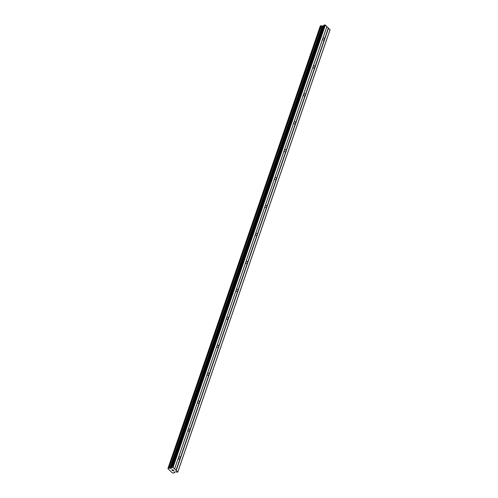 <?xml version="1.0" encoding="UTF-8"?>
<svg xmlns="http://www.w3.org/2000/svg" width="498" height="498" viewBox="0 0 498 498"><rect width="100%" height="100%" fill="white"/><g stroke="black" fill="none" stroke-linecap="round" stroke-linejoin="round"><path stroke-width="0.75" d="M179.884 459.088A1.301 0.84 -102.3 0 1 179.591 459.249A1.301 0.84 -102.3 0 1 178.446 457.73L178.745 456.865A1.301 0.84 -102.3 0 1 179.037 456.703A1.301 0.84 -102.3 0 1 180.176 458.222L176.024 470.293L177.755 472.135L175.271 471.861L174.194 472.384A0.809 0.423 -161 0 0 174.026 472.552A0.809 0.423 -161 0 0 174.088 472.839L173.13 473.05A0.809 0.423 -161 0 0 172.277 472.801L167.938 468.705A0.809 0.423 -161 0 0 168.112 468.537A0.809 0.423 -161 0 0 168.044 468.245L169.009 468.033A0.809 0.423 -161 0 0 169.855 468.282L171.424 468.226L171.735 467.342L173.061 467.342L176.024 470.293M189.501 431.156A1.301 0.84 -102.3 0 1 189.209 431.318A1.301 0.84 -102.3 0 1 188.063 429.799L188.362 428.934A1.301 0.84 -102.3 0 1 188.655 428.772A1.301 0.84 -102.3 0 1 189.8 430.291L180.176 458.222M199.119 403.218A1.301 0.84 -102.3 0 1 198.827 403.38A1.301 0.84 -102.3 0 1 197.687 401.867L197.98 401.002A1.301 0.84 -102.3 0 1 198.272 400.84A1.301 0.84 -102.3 0 1 199.418 402.359L189.8 430.291M208.737 375.287A1.301 0.84 -102.3 0 1 208.444 375.448A1.301 0.84 -102.3 0 1 207.305 373.93L207.598 373.07A1.301 0.84 -102.3 0 1 207.89 372.902A1.301 0.84 -102.3 0 1 209.036 374.421L199.418 402.359M218.354 347.355A1.301 0.84 -102.3 0 1 218.062 347.517A1.301 0.84 -102.3 0 1 216.923 345.998L217.215 345.133A1.301 0.84 -102.3 0 1 217.508 344.971A1.301 0.84 -102.3 0 1 218.653 346.49L209.036 374.421M227.972 319.423A1.301 0.84 -102.3 0 1 227.686 319.585A1.301 0.84 -102.3 0 1 226.54 318.066L226.839 317.201A1.301 0.84 -102.3 0 1 227.125 317.039A1.301 0.84 -102.3 0 1 228.271 318.558L218.653 346.49M237.59 291.486A1.301 0.84 -102.3 0 1 237.303 291.647A1.301 0.84 -102.3 0 1 236.158 290.135L236.457 289.27A1.301 0.84 -102.3 0 1 236.743 289.108A1.301 0.84 -102.3 0 1 237.888 290.627L228.271 318.558M247.207 263.554A1.301 0.84 -102.3 0 1 246.921 263.716A1.301 0.84 -102.3 0 1 245.775 262.197L246.074 261.338A1.301 0.84 -102.3 0 1 246.361 261.17A1.301 0.84 -102.3 0 1 247.506 262.689L237.888 290.627M256.825 235.622A1.301 0.84 -102.3 0 1 256.538 235.784A1.301 0.84 -102.3 0 1 255.393 234.265L255.692 233.4A1.301 0.84 -102.3 0 1 255.978 233.238A1.301 0.84 -102.3 0 1 257.124 234.757L247.506 262.689M266.442 207.691A1.301 0.84 -102.3 0 1 266.156 207.853A1.301 0.84 -102.3 0 1 265.011 206.334L265.31 205.469A1.301 0.84 -102.3 0 1 265.596 205.307A1.301 0.84 -102.3 0 1 266.741 206.826L257.124 234.757M276.06 179.753A1.301 0.84 -102.3 0 1 275.774 179.915A1.301 0.84 -102.3 0 1 274.628 178.402L274.927 177.537A1.301 0.84 -102.3 0 1 275.22 177.375A1.301 0.84 -102.3 0 1 276.359 178.894L266.741 206.826M285.684 151.822A1.301 0.84 -102.3 0 1 285.391 151.983A1.301 0.84 -102.3 0 1 284.246 150.464L284.545 149.605A1.301 0.84 -102.3 0 1 284.837 149.437A1.301 0.84 -102.3 0 1 285.976 150.956L276.359 178.894M295.302 123.89A1.301 0.84 -102.3 0 1 295.009 124.052A1.301 0.84 -102.3 0 1 293.864 122.533L294.162 121.668A1.301 0.84 -102.3 0 1 294.455 121.506A1.301 0.84 -102.3 0 1 295.594 123.025L285.976 150.956M304.919 95.958A1.301 0.84 -102.3 0 1 304.627 96.12A1.301 0.84 -102.3 0 1 303.481 94.601L303.78 93.736A1.301 0.84 -102.3 0 1 304.073 93.574A1.301 0.84 -102.3 0 1 305.218 95.093L295.594 123.025M314.537 68.021A1.301 0.84 -102.3 0 1 314.244 68.182A1.301 0.84 -102.3 0 1 313.105 66.67L313.398 65.804A1.301 0.84 -102.3 0 1 313.69 65.643A1.301 0.84 -102.3 0 1 314.836 67.162L305.218 95.093M322.885 38.215L323.015 37.873A1.301 0.84 -102.3 0 1 323.308 37.705A1.301 0.84 -102.3 0 1 324.453 39.224L324.154 40.089A1.301 0.84 -102.3 0 1 323.862 40.251A1.301 0.84 -102.3 0 1 322.723 38.732L322.885 38.215M177.755 472.135L330.043 29.855L325.343 25.068L323.924 25.143L171.642 467.404M323.638 25.971L322.144 26.008A0.809 0.423 -161 0 1 321.297 25.759L320.32 25.908L168.081 468.145M172.862 470.834L173.285 470.741L172.352 470.429M173.043 470.51L173.777 470.629L173.354 470.722M173.777 470.629L173.335 470.212L173.777 470.629M173.335 470.212L173.908 470.666L172.843 470.903L173.908 470.666M171.754 469.863L172.856 469.676M324.154 40.089L314.836 67.162M328.543 28.087L176.255 470.361M328.313 28.019L324.453 39.224M322.723 38.732L313.398 65.804M313.105 66.67L303.78 93.736M303.481 94.601L294.162 121.668M293.864 122.533L284.545 149.605M284.246 150.464L274.927 177.537M274.628 178.402L265.31 205.469M265.011 206.334L255.692 233.4M255.393 234.265L246.074 261.338M245.775 262.197L236.457 289.27M236.158 290.135L226.839 317.201M226.54 318.066L217.215 345.133M216.923 345.998L207.598 373.07M207.305 373.93L197.98 401.002M197.687 401.867L188.362 428.934M188.063 429.799L178.745 456.865M178.446 457.73L174.586 468.935M330.099 29.563L177.811 471.836M324.796 24.9L172.513 467.174M325.343 25.068L173.061 467.342M326.9 26.537L174.611 468.811M326.875 26.662L323.015 37.873M174.356 472.06L174.088 472.839M168.081 468.301L167.938 468.705M320.376 25.865L168.094 468.145M321.086 25.709L168.803 467.989M321.297 25.759L169.009 468.033M322.144 26.008L169.855 468.282M322.243 26.021L169.955 468.294M322.66 26.145L170.372 468.419M322.779 26.157L170.497 468.431M171.542 467.883L171.424 468.226M324.024 25.068L171.735 467.342M174.4 472.054L174.107 472.901M320.32 25.908L168.031 468.182M323.924 25.143L171.636 467.417"/></g></svg>
